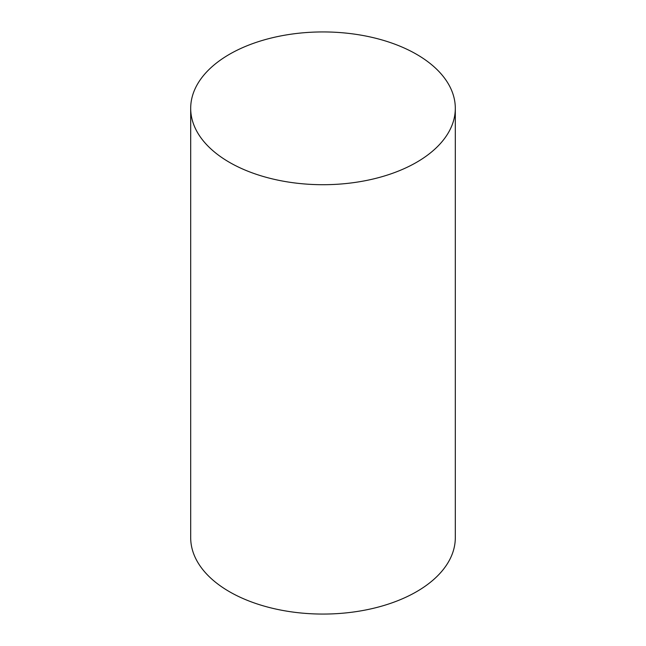 <?xml version="1.0" encoding="UTF-8"?>
<svg xmlns="http://www.w3.org/2000/svg" width="646" height="646" viewBox="0 0 646 646"><rect width="100%" height="100%" fill="white"/><g stroke="black" fill="none" stroke-linecap="round" stroke-linejoin="round"><path stroke-width="0.97" d="M190.691 108.318L190.691 537.682A132.309 76.389 0 0 0 229.443 591.696A132.309 76.389 0 0 0 373.63 608.249A132.309 76.389 0 0 0 455.309 537.682L455.309 108.318A132.309 76.389 0 0 0 416.557 54.304A132.309 76.389 0 0 0 272.37 37.751A132.309 76.389 0 0 0 190.691 108.318A132.309 76.389 0 0 0 229.443 162.34A132.309 76.389 0 0 0 373.63 178.894A132.309 76.389 0 0 0 455.309 108.318"/></g></svg>
